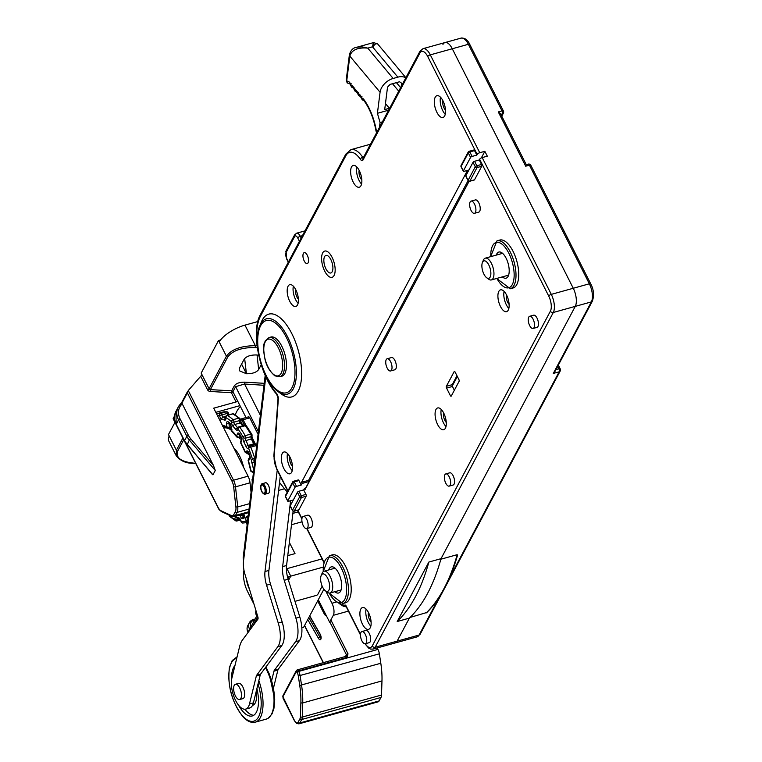 <?xml version="1.0" encoding="UTF-8"?>
<svg xmlns="http://www.w3.org/2000/svg" width="762" height="762" viewBox="0 0 762 762"><rect width="100%" height="100%" fill="white"/><g stroke="black" fill="none" stroke-linecap="round" stroke-linejoin="round"><path stroke-width="1.14" d="M236.506 697.678A7.915 3.448 -105.5 0 0 239.668 699.516A7.915 3.448 -105.5 0 0 240.868 690.963A7.915 3.448 -105.5 0 0 235.429 684.266A7.915 3.448 -105.5 0 0 233.658 689.629A7.915 3.448 -105.5 0 0 236.506 697.678M252.527 705.326L252.689 705.288A16.954 7.382 -105.5 0 0 256.213 691.41M238.506 705.136A27.137 11.811 -105.5 0 0 243.097 711.698A27.137 11.811 -105.5 0 0 252.27 715.956A27.137 11.811 -105.5 0 0 256.899 688.61M234.982 665.455A27.137 11.811 -105.5 0 0 231.534 680.047M244.888 709.231A27.137 11.811 -105.5 0 0 246.231 710.832A27.137 11.811 -105.5 0 0 253.775 715.27M287.312 492.033A180.889 78.724 74.5 0 1 279.54 482.451M261.08 485.07A5.429 2.362 74.5 0 1 261.214 484.68A5.429 2.362 74.5 0 1 262.138 483.727A5.429 2.362 74.5 0 1 265.862 488.318A5.429 2.362 74.5 0 1 265.043 494.186A5.429 2.362 74.5 0 1 263.757 493.833A5.429 2.362 74.5 0 1 263.442 493.576M260.756 488.537A4.753 2.067 -105.5 0 0 263.147 493.385A4.753 2.067 -105.5 0 0 264.995 488.566A4.753 2.067 -105.5 0 0 260.928 485.375A4.753 2.067 -105.5 0 0 260.756 488.537M265.024 489.642A4.296 1.867 -105.5 0 0 262.861 485.251A4.296 1.867 -105.5 0 0 261.195 489.614A4.296 1.867 -105.5 0 0 264.881 492.5A4.296 1.867 -105.5 0 0 265.024 489.642M242.373 698.764A7.982 3.477 -105.5 0 0 242.83 698.706A7.982 3.477 -105.5 0 0 244.612 693.182A7.982 3.477 -105.5 0 0 241.63 685.028A7.982 3.477 -105.5 0 0 238.554 683.323A7.982 3.477 -105.5 0 0 238.135 683.514M245.716 709.098L249.641 708.012A18.764 8.172 -105.5 0 0 253.413 702.869L249.488 703.955A18.764 8.172 74.5 0 1 245.716 709.098A18.764 8.172 74.5 0 1 234.877 698.944A18.764 8.172 74.5 0 1 231.896 678.075L239.573 646.69A36.176 15.745 74.5 0 1 242.478 639.985L257.832 619.268A2.257 0.981 -105.5 0 0 257.87 616.915L245.04 574.577A18.088 7.877 -105.5 0 1 243.526 561.089L243.173 557.698L265.195 375.38M268.081 493.338A5.467 2.381 -105.5 0 0 268.386 493.3A5.467 2.381 -105.5 0 0 269.215 487.385A5.467 2.381 -105.5 0 0 265.462 482.756A5.467 2.381 -105.5 0 0 265.176 482.879M277.882 646.614L281.807 645.519A22.612 9.839 -105.5 0 0 282.178 621.954L270.5 584.121L266.576 585.206L278.254 623.04A22.612 9.839 74.5 0 1 277.882 646.614L256.67 675.246A4.524 1.972 -105.5 0 0 256.299 676.084L249.488 703.955M266.576 585.206A18.088 7.877 74.5 0 1 264.995 571.51L268.919 570.424L280.292 476.221M277.235 470.173L264.995 571.51M281.807 645.519L260.585 674.151A4.524 1.972 -105.5 0 0 260.223 674.989L253.413 702.869M282.178 621.954L278.254 623.04M268.919 570.424A18.088 7.877 -105.5 0 0 270.5 584.121M295.904 618.134L284.226 580.301A18.088 7.877 74.5 0 1 282.645 566.604L286.569 565.518A18.088 7.877 -105.5 0 0 288.15 579.215L299.828 617.049L295.904 618.134A22.612 9.839 74.5 0 1 295.542 641.709L274.32 670.341A4.524 1.972 -105.5 0 0 273.958 671.179L271.643 680.618M282.645 566.604L290.608 500.71M286.569 565.518L293.132 511.178M299.828 617.049A22.612 9.839 74.5 0 1 299.456 640.613L278.244 669.246A4.524 1.972 -105.5 0 0 277.873 670.084L273.491 688.038M400.602 87.649L396.421 82.639M398.726 91.183L392.497 83.725M385.458 103.556L389.544 108.433M351.473 86.42L351.234 85.411A6.334 2.753 74.5 0 1 354.759 89.64A6.334 2.753 74.5 0 1 358.292 93.859A6.334 2.753 74.5 0 1 361.826 98.079A6.334 2.753 74.5 0 1 363.96 99.651A37.538 16.335 74.5 0 1 376.399 131.035L377.085 131.855M350.796 84.23L347.072 82.81A2.715 1.076 -32.4 0 0 347.643 82.982L346.796 81.477A6.334 2.753 74.5 0 1 351.234 85.411L352.311 87.554L354.12 88.192M355.006 90.64L354.759 89.64L355.559 91.507L357.654 92.412M358.54 94.859L358.292 93.859L359.083 95.726L361.178 96.631M362.064 99.089L361.826 98.079L362.617 99.946L364.112 100.794M405.889 77.714L377.59 43.872L373.513 42.605L356.845 47.234L361.845 46.815L367.779 48.12L393.154 78.467L397.859 77.153L372.485 46.815C373.618 41.262 373.847 41.329 373.18 47.025M382.391 121.872L380.067 122.52L379.457 127.387M380.067 122.52L377.419 113.3L380.067 92.259L349.834 56.112L346.71 81.01L347.072 82.81A3.619 2.353 -39.9 0 0 347.253 83.077L347.272 83.106A3.619 2.353 -39.9 0 1 347.253 83.077L346.262 79.686A3.619 2.257 7.2 0 0 346.71 81.01M393.154 78.467A13.564 8.811 140.1 0 0 380.067 92.259M377.59 43.872L375.771 43.682L372.485 46.815L367.779 48.12C357.673 47.263 351.692 49.921 349.834 56.112A3.619 2.257 7.2 0 1 349.387 54.788L349.387 54.788C350.72 50.178 353.206 47.663 356.845 47.234L356.845 47.234M405.784 77.915A13.564 8.811 140.1 0 0 397.859 77.153M375.971 130.769A3.619 0.772 -9.5 0 0 376.399 131.035A3.619 2.353 -39.9 0 0 376.752 132.474A3.619 3.619 0 0 1 375.971 130.769C373.818 118.882 369.894 108.937 364.188 100.917A3.619 2.143 -36.4 0 1 363.96 99.651M377.419 113.3L388.61 110.195M401.241 86.458L401.641 83.21L399.555 81.763L390.144 84.382L387.525 87.135L384.705 109.585L389.411 108.28M449.189 486.118L453.114 485.023A6.334 2.753 -105.5 0 0 454.076 478.184A6.334 2.753 -105.5 0 0 449.723 472.821L445.799 473.916A6.334 2.753 -105.5 0 0 445.789 483.222A6.334 2.753 -105.5 0 0 449.189 486.118A6.334 2.753 -105.5 0 0 450.152 479.279A6.334 2.753 -105.5 0 0 445.799 473.916M390.573 370.961L394.887 369.76A6.334 2.753 -105.5 0 0 395.849 362.922A6.334 2.753 -105.5 0 0 391.497 357.559L387.182 358.759A6.334 2.753 -105.5 0 0 387.172 368.075A6.334 2.753 -105.5 0 0 390.573 370.961A6.334 2.753 -105.5 0 0 391.535 364.122A6.334 2.753 -105.5 0 0 387.182 358.759M533.076 328.479L537 327.384A6.334 2.753 -105.5 0 0 537.962 320.545A6.334 2.753 -105.5 0 0 533.61 315.182L529.685 316.278A6.334 2.753 -105.5 0 0 529.676 325.584A6.334 2.753 -105.5 0 0 533.076 328.479A6.334 2.753 -105.5 0 0 534.038 321.64A6.334 2.753 -105.5 0 0 529.685 316.278M474.459 213.322L478.774 212.122A6.334 2.753 -105.5 0 0 479.736 205.283A6.334 2.753 -105.5 0 0 475.383 199.92L471.068 201.12A6.334 2.753 -105.5 0 0 471.059 210.436A6.334 2.753 -105.5 0 0 474.459 213.322A6.334 2.753 -105.5 0 0 475.421 206.483A6.334 2.753 -105.5 0 0 471.068 201.12M473.021 162.296L465.82 175.822L468.087 180.318L475.288 166.783L473.021 162.296A1.353 0.505 -26.8 0 1 474.564 161.277L476.831 165.773L481.536 164.459L479.269 159.972L479.631 159.287L548.726 296.066A11.306 4.924 -105.5 0 1 550.402 311.153L372.256 645.919A11.306 4.924 -105.5 0 1 365.293 643.757L369.227 642.661A6.334 2.753 -105.5 0 0 370.18 635.822A6.334 2.753 -105.5 0 0 365.836 630.46L361.912 631.555A6.334 2.753 -105.5 0 0 361.902 640.861A6.334 2.753 -105.5 0 0 365.303 643.757A6.334 2.753 -105.5 0 0 366.265 636.918A6.334 2.753 -105.5 0 0 361.912 631.555M306.686 528.599L311.001 527.399A6.334 2.753 -105.5 0 0 311.963 520.56A6.334 2.753 -105.5 0 0 307.61 515.207L303.295 516.398A6.334 2.753 -105.5 0 0 303.286 525.713A6.334 2.753 -105.5 0 0 306.686 528.599A6.334 2.753 -105.5 0 0 307.648 521.76A6.334 2.753 -105.5 0 0 303.295 516.398M513.045 287.998A24.87 10.83 -105.5 0 0 516.807 261.128A24.87 10.83 -105.5 0 0 499.72 240.068L496.976 240.83A24.87 10.83 74.5 0 1 510.349 252.184A24.87 10.83 74.5 0 1 510.292 288.76L513.045 287.998M345.51 602.809A24.87 10.83 -105.5 0 0 349.282 575.948A24.87 10.83 -105.5 0 0 332.194 554.888L329.441 555.65A24.87 10.83 74.5 0 1 342.814 567.004A24.87 10.83 74.5 0 1 342.767 603.58L345.51 602.809M502.339 276.882A13.564 5.905 -105.5 0 0 506.092 278.187A13.564 5.905 -105.5 0 0 508.149 263.538A13.564 5.905 -105.5 0 0 498.824 252.051A13.564 5.905 -105.5 0 0 496.291 255.099M259.842 325.707C252.165 342.005 263.185 381.657 278.168 391.658L281.645 394.202A42.958 18.698 -105.5 0 0 298.294 350.539A42.958 18.698 -105.5 0 0 261.499 321.735L259.842 325.707A39.1 17.021 74.5 0 1 287.484 336.652A39.1 17.021 74.5 0 1 295.761 381A39.1 17.021 74.5 0 1 278.168 391.658A39.1 17.021 74.5 0 1 266.386 376.304M281.807 376.247A20.345 8.858 -105.5 0 0 284.893 354.263A20.345 8.858 -105.5 0 0 270.91 337.033L268.948 337.576A20.345 8.858 74.5 0 1 279.892 346.862A20.345 8.858 74.5 0 1 279.845 376.79L281.807 376.247M304.219 260.966A5.648 2.457 74.5 0 1 304.228 252.66A5.648 2.457 74.5 0 1 308.115 257.442A5.648 2.457 74.5 0 1 307.257 263.547A5.648 2.457 74.5 0 1 304.219 260.966M359.293 170.602A11.306 4.924 -105.5 0 0 353.216 165.44A11.306 4.924 -105.5 0 0 351.501 177.651A11.306 4.924 -105.5 0 0 359.273 187.223A11.306 4.924 -105.5 0 0 359.293 170.602M356.816 166.973A11.306 4.924 -105.5 0 0 361.559 184.052M506.578 295.027A11.306 4.924 -105.5 0 0 500.501 289.865A11.306 4.924 -105.5 0 0 498.786 302.076A11.306 4.924 -105.5 0 0 506.559 311.648A11.306 4.924 -105.5 0 0 506.578 295.027M504.101 291.398A11.306 4.924 -105.5 0 0 508.845 308.477M443.741 413.109A11.306 4.924 -105.5 0 0 437.664 407.946A11.306 4.924 -105.5 0 0 435.95 420.157A11.306 4.924 -105.5 0 0 443.713 429.739A11.306 4.924 -105.5 0 0 443.741 413.109M441.255 409.48A11.306 4.924 -105.5 0 0 446.008 426.568M442.989 100.86A11.306 4.924 -105.5 0 0 436.912 95.698A11.306 4.924 -105.5 0 0 435.197 107.909A11.306 4.924 -105.5 0 0 442.96 117.481A11.306 4.924 -105.5 0 0 442.989 100.86M440.503 97.231A11.306 4.924 -105.5 0 0 445.256 114.319M371.113 622.087A6.334 2.753 74.5 0 1 369.694 620.03A6.334 2.753 74.5 0 1 368.437 612.467M445.532 110.223A6.334 2.753 74.5 0 1 444.113 108.166A6.334 2.753 74.5 0 1 442.855 100.594M446.284 422.472A6.334 2.753 74.5 0 1 444.865 420.414A6.334 2.753 74.5 0 1 443.608 412.852M509.121 304.39A6.334 2.753 74.5 0 1 507.702 302.333A6.334 2.753 74.5 0 1 506.444 294.761M361.836 179.965A6.334 2.753 74.5 0 1 360.416 177.908A6.334 2.753 74.5 0 1 359.159 170.336M298.38 299.199A6.334 2.753 74.5 0 1 296.97 297.142A6.334 2.753 74.5 0 1 295.713 289.57M295.847 289.836A11.306 4.924 -105.5 0 0 289.77 284.674A11.306 4.924 -105.5 0 0 288.055 296.885A11.306 4.924 -105.5 0 0 295.818 306.457A11.306 4.924 -105.5 0 0 295.847 289.836M293.36 286.207A11.306 4.924 -105.5 0 0 298.113 303.286M289.989 457.162A11.306 4.924 -105.5 0 0 283.912 451.999A11.306 4.924 -105.5 0 0 282.197 464.21A11.306 4.924 -105.5 0 0 289.96 473.783A11.306 4.924 -105.5 0 0 289.989 457.162M287.503 453.533A11.306 4.924 -105.5 0 0 292.256 470.621M368.57 612.724A11.306 4.924 -105.5 0 0 362.493 607.562A11.306 4.924 -105.5 0 0 360.778 619.773A11.306 4.924 -105.5 0 0 368.541 629.355A11.306 4.924 -105.5 0 0 368.57 612.724M366.084 609.095A11.306 4.924 -105.5 0 0 370.837 626.183M334.813 591.703A13.564 5.905 -105.5 0 0 338.557 593.007A13.564 5.905 -105.5 0 0 340.614 578.358A13.564 5.905 -105.5 0 0 331.299 566.871A13.564 5.905 -105.5 0 0 328.755 569.919M292.532 466.525A6.334 2.753 74.5 0 1 291.113 464.468A6.334 2.753 74.5 0 1 289.855 456.895M301.228 485.061L298.961 480.565L294.246 481.879L296.523 486.366L301.228 485.061L302.076 483.451L301.514 482.336L467.458 170.498L468.03 171.612L468.878 170.012L464.172 171.317A1.353 0.505 153.2 0 1 463.325 171.24L461.058 166.754A1.353 0.505 -26.8 0 1 461.096 166.468L463.363 170.955L470.564 157.429L468.297 152.943L461.096 166.468A1.353 1.114 -152 0 1 461.077 165.506L468.268 151.971A1.353 1.114 -152 0 1 468.906 151.486A1.353 0.591 -105.5 0 1 469.106 151.305L473.812 150A1.353 0.591 74.5 0 1 474.545 150.619L469.84 151.924L472.107 156.42L476.812 155.105L474.545 150.619M469.373 151.362L473.612 150.181A1.353 0.591 74.5 0 1 473.812 150M479.631 159.287A2.257 0.848 -26.8 0 1 482.203 157.591L487.309 156.172L484.851 151.314L479.746 152.724A2.257 0.848 153.2 0 0 477.174 154.419L476.812 155.105M287.779 500.91L294.98 487.385L292.703 482.889L285.512 496.424L287.779 500.91A1.353 0.505 153.2 0 0 287.741 501.196A1.353 0.505 153.2 0 0 288.588 501.272L293.294 499.967L292.932 500.653A2.257 0.848 153.2 0 0 292.846 500.863M293.789 481.308L298.028 480.136A1.353 0.591 74.5 0 1 298.228 479.946A1.353 0.591 74.5 0 1 298.961 480.565M297.437 492.252L290.236 505.778L292.503 510.264L299.704 496.738L297.437 492.252A1.353 0.505 -26.8 0 1 298.98 491.233L301.247 495.719L305.953 494.414L303.686 489.928L304.533 488.318L305.105 489.442L469.068 181.327M305.953 494.414A1.353 0.591 74.5 0 1 306.153 496.224L301.447 497.538L294.246 511.064L298.952 509.759L306.153 496.224M481.536 164.459A1.353 0.591 74.5 0 1 481.736 166.268L477.031 167.583L469.83 181.108L474.536 179.803L481.736 166.268M459.086 381.343L451.285 396.021A1.353 0.591 74.5 0 1 451.075 396.211A1.353 0.591 74.5 0 1 450.352 395.592L446.57 388.106A1.353 0.591 74.5 0 1 446.37 386.296L454.171 371.618A1.353 0.591 74.5 0 1 454.381 371.437A1.353 0.591 74.5 0 1 455.105 372.056L458.886 379.533A1.353 0.591 74.5 0 1 459.086 381.343M468.078 180.642L308.572 480.374L301.514 482.336M484.851 151.314L481.327 157.925M308.572 480.374L309.143 481.489L305.676 488.004M340.414 603.742A27.137 11.811 -105.5 0 0 345.681 605.095L346.519 606.733M456.981 375.761L452.247 384.658A1.353 0.591 -105.5 0 0 452.447 386.467L454.362 390.239M442.951 44.415A13.564 5.905 74.5 0 1 444.989 42.567A13.564 5.905 74.5 0 1 452.285 48.758L573.262 288.265A13.564 5.905 74.5 0 1 575.272 306.372L441.017 558.679A295.304 128.521 74.5 0 1 409.375 618.134L397.126 641.137A13.564 5.905 74.5 0 1 395.087 642.985A13.564 5.905 -105.5 0 0 397.126 641.137L409.375 618.134L397.212 621.516A295.304 128.521 -105.5 0 0 428.854 562.051L397.212 621.516M428.854 562.051L441.017 558.679L575.272 306.372L553.307 312.477L375.161 647.243L419.1 635.041L439.16 597.332M309.143 481.489L302.076 483.451M296.523 486.366A1.353 0.505 153.2 0 0 294.98 487.385M472.107 156.42A1.353 0.505 153.2 0 0 470.564 157.429M474.564 161.277L479.269 159.972M305.905 487.937L304.533 488.318M298.98 491.233L303.686 489.928M321.164 575.548L322.145 573.224A11.306 4.924 74.5 0 1 324.06 571.224A11.306 4.924 74.5 0 1 325.488 571.29A11.306 4.924 74.5 0 1 332.203 582.339A11.306 4.924 74.5 0 1 330.108 593.017A11.306 4.924 74.5 0 1 327.441 592.293L325.403 590.807A9.049 3.934 -105.5 0 0 329.555 585.026A9.049 3.934 -105.5 0 0 323.84 573.996A9.049 3.934 -105.5 0 0 321.164 575.548A9.049 3.934 -105.5 0 0 321.326 583.721A9.049 3.934 -105.5 0 0 325.403 590.807M330.432 277.301A13.63 5.934 -105.5 0 0 332.032 277.33A13.63 5.934 -105.5 0 0 334.099 262.604A13.63 5.934 -105.5 0 0 324.726 251.06A13.63 5.934 -105.5 0 0 322.231 264.062A13.63 5.934 -105.5 0 0 330.432 277.301M329.746 272.958A9.115 3.962 -105.5 0 0 330.822 272.977A9.115 3.962 -105.5 0 0 332.203 263.138A9.115 3.962 -105.5 0 0 325.936 255.422A9.115 3.962 -105.5 0 0 324.269 264.109A9.115 3.962 -105.5 0 0 329.746 272.958M482.422 262.471L483.394 260.147A11.306 4.924 74.5 0 1 485.308 258.147A11.306 4.924 74.5 0 1 490.004 261.004A11.306 4.924 74.5 0 1 493.909 272.434A11.306 4.924 74.5 0 1 491.366 279.94A11.306 4.924 74.5 0 1 488.699 279.216L486.661 277.73A9.049 3.934 -105.5 0 0 490.842 274.301A9.049 3.934 -105.5 0 0 487.709 263.157A9.049 3.934 -105.5 0 0 482.422 262.471A9.049 3.934 -105.5 0 0 482.584 270.643A9.049 3.934 -105.5 0 0 486.661 277.73M452.276 386.029L457.352 376.485M482.203 157.591L551.297 294.37L573.262 288.265A13.564 5.905 74.5 0 1 575.272 306.372L591.36 301.904A13.564 5.905 -105.5 0 0 589.35 283.797L529.428 165.163L525.694 166.202L526.275 164.678L500.529 113.719L498.291 111.938L502.015 110.909L468.363 44.291L452.285 48.758L573.262 288.265L589.35 283.797A2.257 0.848 -26.8 0 1 590.76 283.921C593.731 289.465 594.284 295.189 592.407 301.095L554.736 371.885L553.288 373.447L591.36 301.904A2.257 1.848 28 0 0 592.407 301.095M477.174 154.419L427.749 56.559A11.306 4.924 -105.5 0 0 419.967 52.93A2.257 1.848 28 0 1 419.929 51.33L423.024 48.673L444.989 42.567A13.564 5.905 74.5 0 1 452.285 48.758L430.311 54.864L479.746 152.724M368.827 147.228A27.137 11.811 74.5 0 1 369.427 146.228M440.865 559.213L457.181 554.679L457.39 555.727C450.256 580.501 440.084 599.418 426.863 612.477L410.089 617.439M500.586 114.414L500.529 113.719M215.817 412.337L239.973 405.622M235.248 414.88A58.788 25.584 74.5 0 1 240.401 406.46M263.995 385.286L244.573 384.029L235.629 386.658L232.943 391.697L237.611 400.955A1.353 0.505 -26.8 0 1 236.068 401.965L213.712 408.175L248.06 476.183A9.049 3.934 74.5 0 1 250.022 482.813L251.069 492.29M193.234 463.086L193.424 463.306C186.176 463.448 180.432 460.915 176.203 455.714L168.659 440.788A22.612 8.477 -26.8 0 1 169.231 436.045L168.478 434.55L174.965 422.348M257.308 347.682L255.137 347.548C241.63 347.415 232.496 350.587 227.733 357.054L210.407 389.611A1.353 1.114 -152 0 1 209.093 388.772A1.353 0.505 -26.8 0 1 207.55 389.792L200.72 376.257L201.93 374.59L209.093 388.772L226.419 356.216L218.504 340.538L220.628 339.947M201.93 374.59L201.178 373.094L218.504 340.538M219.256 342.033A22.612 8.477 -26.8 0 1 244.973 325.117L255.365 345.691L257.051 345.796M257.842 321.545L244.973 325.117M258.68 355.235L256.432 354.959C250.412 354.901 246.326 356.321 244.192 359.207L239.306 368.379L239.239 370.703L246.431 373.761C252.451 373.809 256.537 372.399 258.67 369.513L261.214 364.731M244.65 358.521L246.431 373.761L241.592 364.093M176.203 455.714L176.393 450.228L182.89 438.026M227.733 357.054A1.353 1.114 -152 0 1 226.419 356.216C231.486 349.31 241.135 345.805 255.365 345.691L255.137 347.548M237.611 400.955L246.002 417.557M200.72 376.257L188.262 390.554L233.543 480.212L248.06 476.183M187.5 391.668L181.632 402.65L213.446 465.449L215.275 470.478L212.95 474.831L211.369 472.973M185.176 442.208L218.094 507.368A7.687 3.343 -105.5 0 0 220.97 510.731L231.324 515.55A7.687 3.343 -105.5 0 0 233.734 514.655L235.372 511.578A7.687 3.343 -105.5 0 0 235.896 506.959L233.667 486.87A7.687 3.343 -105.5 0 0 232 481.232L187.366 392.868L188.262 390.554M264.014 385.143A1.353 0.505 153.2 0 1 263.938 385.172L264.252 383.162M260.375 415.3L244.573 384.029L244.812 382.172L264.176 383.315A1.353 1.114 -152 0 1 264.233 383.315M195.72 463.439L193.424 463.306L195.624 463.229M174.441 417.166L173.46 419.005L173.165 418.567L174.517 416.081M182.27 403.717L181.28 404.86A1.353 0.762 -138.9 0 0 179.889 404.66L181.623 402.669L187.623 391.382M233.915 448.17A22.727 9.887 74.5 0 1 243.697 467.544M229.324 515.236A3.619 1.572 74.5 0 1 229.324 515.512A54.721 23.812 -105.5 0 0 234.972 519.646A3.619 1.572 74.5 0 1 236.315 517.074A51.102 22.241 -105.5 0 0 238.954 517.922A3.619 1.572 74.5 0 1 241.23 521.675A1.81 1.61 94.7 0 0 242.649 523.037L247.412 522.551A56.531 24.603 74.5 0 1 247.117 522.637M248.269 515.512A51.102 22.241 -105.5 0 1 246.459 516.836A3.619 1.572 74.5 0 0 246.164 520.951A54.721 23.812 -105.5 0 1 241.23 521.675L241.183 521.399M252.441 439.531A1.81 0.705 152.7 0 0 252.479 439.131L251.908 435.931A1.81 1.448 -155.7 0 0 251.822 434.75A1.81 0.8 150.7 0 0 251.831 434.292A1.81 0.8 150.7 0 0 250.679 434.14A56.531 24.603 -105.5 0 0 245.259 425.71L239.773 427.234A56.531 24.603 74.5 0 1 245.183 435.664A1.81 0.791 74.5 0 1 245.545 438.16A1.81 1.448 -155.7 0 1 243.192 437.14A54.721 23.812 -105.5 0 0 237.954 428.977A3.619 1.572 74.5 0 1 235.82 429.501A51.102 22.241 -105.5 0 0 233.105 426.434A3.619 1.572 74.5 0 1 231.505 421.7A54.721 23.812 -105.5 0 0 225.857 417.566A3.619 1.572 74.5 0 1 224.514 420.138A51.102 22.241 -105.5 0 0 221.866 419.291A3.619 1.572 74.5 0 1 219.589 415.538A54.721 23.812 -105.5 0 0 217.437 415.566M229.667 516.417A1.81 1.81 0 0 1 229.086 515.131A1.81 0.972 -177.5 0 0 229.324 515.512A1.81 1.333 132.5 0 0 229.667 516.417L235.668 520.798A1.81 1.495 118.6 0 0 236.687 520.894A1.81 0.791 74.5 0 0 237.02 520.951L240.506 519.989M241.735 424.034A1.81 1.276 135.9 0 0 241.468 423.205L240.373 419.814A1.81 1.81 0 0 0 239.782 418.405A1.81 1.333 132.5 0 0 238.601 418.186A56.531 24.603 -105.5 0 0 232.762 413.918A1.81 1.495 118.6 0 1 233.782 414.014L239.782 418.405A1.81 1.333 132.5 0 1 240.135 419.3A1.81 0.972 -177.5 0 1 240.373 419.814A1.81 0.972 -177.5 0 1 239.459 420.605L233.963 422.138A1.81 0.972 -177.5 0 1 231.505 421.7A1.81 1.333 132.5 0 1 233.105 419.71A1.81 0.791 74.5 0 1 233.963 422.138A1.81 0.791 -105.5 0 0 234.772 424.501A1.81 1.276 135.9 0 0 233.105 426.434M228.952 414.823L228.429 413.242A1.81 1.81 0 0 0 226.8 411.775A1.81 1.61 94.7 0 0 226.295 411.823A56.531 24.603 -105.5 0 0 222.333 412.175L226.8 411.775A1.81 1.61 94.7 0 1 228.219 413.147L219.589 415.538A1.81 1.61 94.7 0 1 220.799 413.347A1.81 0.791 74.5 0 1 221.999 415.233A1.81 0.791 -105.5 0 0 223.133 417.1A1.81 1.591 102.3 0 0 221.866 419.291M246.583 426.587A1.81 1.076 143.5 0 0 246.469 425.948L251.831 434.292A1.81 1.81 0 0 1 251.908 435.931A1.81 1.448 -155.7 0 1 251.041 436.626A1.81 0.791 -105.5 0 0 250.679 434.14L245.183 435.664A1.81 0.8 150.7 0 0 243.192 437.14A3.619 1.572 74.5 0 0 243.811 441.931A1.81 0.705 152.7 0 1 245.85 440.55A52.911 23.031 74.5 0 1 248.193 445.389L253.679 443.865A52.911 23.031 -105.5 0 0 251.346 439.017A1.81 0.791 74.5 0 1 251.041 436.626L245.545 438.16A1.81 0.791 -105.5 0 0 245.85 440.55L251.346 439.017A1.81 0.705 152.7 0 1 252.479 439.131L254.775 443.903A1.81 0.543 155.7 0 0 253.679 443.865A1.81 0.791 74.5 0 0 254.356 444.76M222.352 425.291A44.767 19.488 74.5 0 1 226.752 426.882L227.438 428.015L228.657 428.234A1.353 0.591 74.5 0 0 228.914 428.282L229.695 428.349A1.81 1.495 -60.4 0 1 230.372 429.482A41.148 17.907 -105.5 0 0 225.181 427.806A3.162 1.381 74.5 0 1 223.876 426.682M231.115 426.701A1.81 0.791 178 0 1 230.876 426.329L231.029 430.044L231.115 426.701A3.162 1.381 74.5 0 0 229.448 422.71L228.095 421.719A3.162 1.381 74.5 0 0 226.628 423.415L226.752 426.882L229.229 427.472A1.353 0.591 74.5 0 1 228.924 428.282L222.78 426.539M226.628 423.415A1.81 0.791 -2 0 0 229.095 423.643L229.705 423.558M231.01 429.978L231.467 430.959L231.924 429.444M231.238 430.168A44.767 19.488 74.5 0 1 236.639 436.274L236.858 437.045L238.706 437.731A1.353 0.591 74.5 0 1 238.173 437.426M239.697 434.873L238.973 437.398L236.639 436.274L238.154 437.398M236.639 436.274L237.363 433.759A3.162 1.381 74.5 0 1 239.411 433.959L240.668 435.912A3.162 1.381 74.5 0 1 241.535 440.255L240.725 443.065L245.269 452.476L247.24 453.466A1.353 0.591 74.5 0 1 247.088 453.466M241.792 443.065L240.725 443.065M240.811 442.76A44.767 19.488 74.5 0 1 245.307 452.066L245.269 452.476M248.498 452.542L247.326 453.428L246.421 452.657M245.307 452.066L246.726 450.999A3.162 1.381 74.5 0 1 248.945 453.066L249.85 455.59A3.162 1.381 74.5 0 1 249.745 459.41L248.326 460.477L249.145 458.476M250.003 457.705L248.669 458.705L248.117 460.41L250.841 471.221L253.422 472.869M248.326 460.477L249.06 459.991L248.326 460.477A44.767 19.488 74.5 0 1 251.012 471.135L251.831 470.983L251.012 471.135L252.651 472.373M243.888 514.75L242.621 515.207A1.353 0.591 -105.5 0 0 243.535 516.426A1.81 1.629 81.7 0 0 242.411 518.617A3.162 1.381 74.5 0 1 240.268 515.75L240.078 515.026M244.145 516.112L243.535 516.426L244.145 516.341M252.565 479.889L253.413 477.564M252.946 478.546L252.298 479.803L252.051 479.365L252.289 482.232M330.86 619.897L348.005 653.844L347.11 657.396L298.466 670.912L298.723 671.417A6.782 2.953 74.5 0 1 300.123 675.837L301.571 685.295A54.264 23.622 74.5 0 1 302.724 702.945L302.266 717.061L381.505 695.039L381.972 680.923A54.264 23.622 -105.5 0 0 380.81 663.273L379.362 653.815A6.782 2.953 -105.5 0 0 377.971 649.405L377.238 647.948M381.505 695.039A6.782 2.953 74.5 0 1 380.971 697.478L301.733 719.499L299.895 722.938L379.133 700.916L380.971 697.478M379.133 700.916A6.782 2.953 74.5 0 1 378.114 701.84L298.875 723.862A6.782 2.953 74.5 0 0 299.895 722.938A1.353 1.114 -152 0 1 298.152 722.147L299.98 718.699A5.429 2.362 -105.5 0 0 300.409 716.756L300.876 702.631A52.911 23.031 -105.5 0 0 299.742 685.429L298.304 675.97A5.429 2.362 -105.5 0 0 297.18 672.436L296.304 671.636L282.94 696.744L294.418 720.404A5.429 2.362 -105.5 0 0 298.152 722.147M325.336 613.686L324.679 614.801L317.668 600.923M348.005 653.844A1.353 0.505 153.2 0 0 346.462 654.853L329.917 622.116M283.55 695.296A1.353 1.114 28 0 0 282.921 695.782L296.285 670.674A1.353 1.114 28 0 1 296.913 670.189A2.257 0.981 74.5 0 1 297.256 669.884L345.9 656.368A2.257 0.981 -105.5 0 1 347.11 657.396L346.462 654.853A3.619 1.572 74.5 0 0 346.167 655.225A1.353 1.114 -152 0 1 346.072 656.349M348.434 611.114L333.299 615.325L329.632 622.202L318.287 599.742L303.647 627.259L301.838 627.764M287.76 555.631L295.018 553.612L289.36 542.411M243.973 570.195A18.088 7.877 -105.5 0 0 247.621 591.617L254.079 604.399M317.783 594.417L322.174 586.159L317.783 594.417A1.353 0.505 -26.8 0 1 316.24 595.427A1.353 0.505 153.2 0 0 317.783 594.417M294.98 601.342L316.24 595.427L294.98 601.342M323.145 567.138L290.741 576.139L286.96 568.652L322.059 558.898L286.96 568.652L290.741 576.139L288.503 580.349L290.741 576.139L288.779 576.682L288.084 578.996M323.888 589.226L318.287 599.742M249.65 629.355A3.619 1.572 74.5 0 1 249.517 629.098L248.06 632.346M247.926 632.079A9.049 7.401 -152 0 1 247.793 625.65L249.374 622.668A9.049 7.401 -152 0 1 253.575 619.43A1.353 0.591 74.5 0 1 253.784 619.249A1.353 0.591 74.5 0 1 254.508 619.868A7.687 6.296 28 0 0 250.727 627.336M258.07 434.33L249.765 417.881L243.097 419.729L246.012 425.51M248.202 417.157A2.257 0.981 74.5 0 1 248.545 416.843A2.257 0.981 74.5 0 1 249.765 417.881M333.299 615.325A9.049 3.934 -105.5 0 0 331.956 603.247L325.822 591.102M265.795 667.121A32.556 14.173 74.5 0 1 272.272 712.413M265.909 666.969L269.329 674.065L274.72 699.573L273.958 708.279L272.063 713.851L268.148 718.299L266.252 719.118A33.919 14.764 -105.5 0 0 265.452 667.588M236.725 658.339A32.556 14.173 -105.5 0 0 229.124 681.99A32.556 14.173 -105.5 0 0 242.716 716.08A32.556 14.173 -105.5 0 0 258.909 716.175A32.556 14.173 -105.5 0 0 258.042 683.924M258.851 680.599A33.919 14.764 74.5 0 1 255.26 722.166L266.252 719.118M265.795 376.723L243.745 559.279M256.299 676.084L260.223 674.989M256.67 675.246L260.585 674.151M273.958 671.179L277.873 670.084M274.32 670.341L278.244 669.246M295.542 641.709L299.456 640.613M288.15 579.215L284.226 580.301M496.843 278.416A23.517 10.239 -105.5 0 0 512.512 284.14A23.517 10.239 -105.5 0 0 508.806 253.194A23.517 10.239 -105.5 0 0 496.519 242.383A23.517 10.239 -105.5 0 0 490.785 256.632M329.222 593.074A23.517 10.239 -105.5 0 0 344.957 599.008A23.517 10.239 -105.5 0 0 341.271 568.014A23.517 10.239 -105.5 0 0 328.946 557.203A23.517 10.239 -105.5 0 0 323.259 571.633M286.474 337.623A37.5 16.326 -105.5 0 0 257.727 339.271A37.5 16.326 -105.5 0 0 284.874 393.021A37.5 16.326 -105.5 0 0 286.474 337.623M278.349 347.882A18.993 8.268 -105.5 0 0 263.785 348.71A18.993 8.268 -105.5 0 0 277.53 375.942A18.993 8.268 -105.5 0 0 278.349 347.882M276.682 468.487A2.257 0.848 153.2 0 0 276.625 468.963L273.853 456.152L278.025 398.545A2.257 1.295 4.1 0 0 278.32 399.25L274.149 456.857A11.306 4.924 -105.5 0 0 276.682 468.487L287.96 490.814M278.025 398.545L276.72 394.249A2.257 1.514 -41.4 0 1 276.454 393.297A4.524 1.972 74.5 0 1 278.32 399.25M419.967 52.93L363.017 159.963A4.524 1.972 -105.5 0 1 360.378 159.315A24.87 10.83 -105.5 0 0 345.843 155.753L260.452 316.23A47.482 20.669 -105.5 0 0 276.454 393.297M292.665 500.139L292.932 500.653M297.761 510.216L301.942 518.503M307 528.514L324.012 562.175M345.681 605.095L360.474 634.375M287.807 491.099L276.625 468.963A2.257 0.848 153.2 0 0 277.044 469.202M423.024 48.673A13.564 5.905 74.5 0 1 430.311 54.864A2.257 0.848 153.2 0 0 427.749 56.559M548.726 296.066A2.257 0.848 -26.8 0 1 551.297 294.37A13.564 5.905 74.5 0 1 553.307 312.477A2.257 1.848 28 0 1 550.402 311.153M372.256 645.919A2.257 1.848 28 0 0 375.161 647.243A13.564 5.905 74.5 0 1 373.123 649.091L417.062 636.88A13.564 5.905 -105.5 0 0 419.1 635.041A2.257 1.848 -152 0 0 420.148 634.232L417.062 636.88M273.853 456.152A2.257 1.295 4.1 0 0 274.149 456.857M345.843 155.753A2.257 1.848 -152 0 1 345.815 154.143L260.413 314.62A2.257 1.848 28 0 0 260.452 316.23M452.447 386.467L446.57 388.106M450.352 395.592L451.714 395.211M446.37 386.296L452.247 384.658M454.647 371.485L454.171 371.618M345.815 154.143L350.939 149.647A27.137 11.811 74.5 0 1 362.712 157.22L363.731 156.934M363.284 157.782A2.257 0.981 74.5 0 1 362.712 157.22A2.257 1.248 145.7 0 0 360.378 159.315M419.929 51.33L362.979 158.353A2.257 1.848 28 0 0 363.017 159.963M302.409 235.696L300.304 236.277L301.18 238.011M304.981 230.876L296.656 233.182A6.782 2.953 74.5 0 1 300.304 236.277A2.257 0.848 153.2 0 0 297.732 237.973A4.524 1.972 -105.5 0 0 294.627 236.525L286.083 252.574A4.524 1.972 -105.5 0 0 286.75 258.604L288.446 261.947M299.428 241.316L297.732 237.973M287.112 259.318A2.257 0.848 -26.8 0 1 286.693 259.08A2.257 0.848 -26.8 0 1 286.75 258.604M288.293 262.233L286.693 259.08L286.045 250.965A2.257 1.848 28 0 0 286.083 252.574M286.045 250.965L294.589 234.915A2.257 1.848 28 0 0 294.627 236.525M469.221 181.137A1.353 0.591 -105.5 0 0 469.63 181.289A1.353 0.591 -105.5 0 0 469.83 181.108A1.353 1.114 28 0 1 468.087 180.318A1.353 0.505 153.2 0 0 468.049 180.594A1.353 0.505 153.2 0 0 468.43 180.746M475.288 166.783A1.353 1.114 28 0 0 477.031 167.583A1.353 0.591 74.5 0 0 476.831 165.773A1.353 0.505 153.2 0 0 475.288 166.783M469.84 151.924A1.353 0.591 -105.5 0 0 469.106 151.305A1.353 1.353 0 0 0 468.268 151.971A1.353 1.114 -152 0 0 468.297 152.943A1.353 0.505 -26.8 0 1 469.84 151.924M461.305 166.897A1.353 0.505 -26.8 0 1 461.058 166.754A1.353 1.353 0 0 1 461.077 165.506M293.637 511.083A1.353 0.591 -105.5 0 0 294.046 511.245A1.353 0.591 -105.5 0 0 294.246 511.064A1.353 1.114 28 0 1 292.503 510.264A1.353 0.505 153.2 0 0 292.465 510.55A1.353 0.505 153.2 0 0 292.846 510.702M299.704 496.738A1.353 1.114 28 0 0 301.447 497.538A1.353 0.591 74.5 0 0 301.247 495.719A1.353 0.505 153.2 0 0 299.704 496.738M285.721 496.843A1.353 0.505 -26.8 0 1 285.474 496.71A1.353 0.505 -26.8 0 1 285.512 496.424A1.353 1.114 28 0 1 285.483 495.452A1.353 1.353 0 0 0 285.474 496.71L287.741 501.196M292.703 482.889A1.353 0.505 -26.8 0 1 294.246 481.879A1.353 0.591 74.5 0 0 293.522 481.26A1.353 1.353 0 0 0 292.684 481.927A1.353 1.114 28 0 0 292.703 482.889M298.228 479.946L293.522 481.26A1.353 0.591 74.5 0 0 293.313 481.441A1.353 1.114 28 0 0 292.684 481.927L285.483 495.452M469.716 44.891A2.257 0.848 153.2 0 0 469.773 44.415A2.257 0.848 153.2 0 0 468.363 44.291A13.564 5.905 -105.5 0 0 461.077 38.1L444.989 42.567M525.694 166.202L498.291 111.938M449.628 577.663L559.175 371.808L553.288 373.447M426.158 612.972A295.075 128.426 -105.5 0 0 457.181 554.679M555.965 369.589L558.841 368.789A2.257 0.981 -105.5 0 1 559.175 371.808A2.257 1.848 28 0 0 560.194 369.389A2.257 0.848 153.2 0 0 560.251 368.913A2.257 0.848 153.2 0 0 558.841 368.789L557.641 366.427M501.472 115.576L502.349 113.919L500.844 114.338M503.368 111.509A2.257 1.848 -152 0 1 502.349 113.919A2.257 0.981 -105.5 0 0 502.015 110.909A2.257 0.848 153.2 0 1 503.425 111.033A2.257 0.848 153.2 0 1 503.368 111.509M530.838 165.297A2.257 2.257 0 0 0 528.209 164.135A2.257 0.981 -105.5 0 1 529.428 165.163A2.257 0.848 -26.8 0 1 530.838 165.297L590.76 283.921M526.266 164.678L528.209 164.135A2.257 0.981 -105.5 0 0 527.866 164.44M246.355 522.818A34.823 15.154 -105.5 0 0 247.193 524.361M249.05 509.054L237.115 512.369L235.477 515.455L248.717 511.778M250.022 482.813L235.506 486.851L237.734 506.94L249.707 503.615M183.747 439.712L177.698 451.066C175.508 457.686 180.813 461.705 193.634 463.115M169.231 436.045L176.393 450.228A1.353 1.114 28 0 0 177.698 451.066M236.068 401.965L231.4 392.716L210.169 391.468L210.407 389.611L231.638 390.858L234.315 385.82C236.144 383.334 239.639 382.124 244.812 382.172M257.042 355.006L258.67 369.513M258.385 431.721L235.629 386.658A1.353 1.114 28 0 0 234.315 385.82M207.55 389.792A2.715 2.219 28 0 0 210.169 391.468M187.366 392.868L181.889 403.165M173.46 419.005L175.593 423.243M179.965 404.584L181.613 402.688M181.28 404.86A16.735 13.697 28 0 0 180.08 418.871A1.353 0.505 153.2 0 0 178.537 419.881A18.088 14.811 -152 0 1 178.26 407.022L175.936 411.385A18.088 14.811 28 0 0 176.213 424.234A1.353 0.505 153.2 0 0 176.184 424.52L184.48 440.95A1.353 0.505 153.2 0 1 184.518 440.665L186.833 436.312L178.537 419.881L176.213 424.234L184.518 440.665A18.088 14.811 28 0 0 187.004 444.398L212.95 474.831M215.275 470.478L189.328 440.036L187.242 444.665M180.08 418.871L188.376 435.293A16.735 13.697 28 0 0 190.681 438.741L213.446 465.449M233.734 514.655A1.353 1.114 28 0 0 235.477 515.455A9.049 3.934 74.5 0 1 234.125 516.684L248.612 512.655M235.896 506.959L237.734 506.94A9.049 3.934 74.5 0 1 237.115 512.369A1.353 1.114 28 0 1 235.372 511.578M232 481.232A1.353 0.505 -26.8 0 1 233.543 480.212A9.049 3.934 74.5 0 1 235.506 486.851L233.667 486.87M190.681 438.741L189.328 440.036A18.088 14.811 -152 0 1 186.833 436.312A1.353 0.505 153.2 0 1 188.376 435.293M178.26 407.022A18.088 14.811 -152 0 1 179.832 404.736A1.353 0.762 -138.9 0 1 179.889 404.66L178.26 407.022M232.943 391.697A1.353 1.114 28 0 0 231.638 390.858L231.4 392.716A1.353 0.505 153.2 0 0 232.943 391.697M220.97 510.731A1.353 1.143 115 0 0 221.58 511.626C219.389 510.016 218.218 508.683 218.056 507.654L173.165 418.767M231.324 515.55A1.353 1.143 115 0 0 231.934 516.455L221.58 511.626M175.936 411.385L176.184 424.52A1.353 0.505 153.2 0 0 176.432 424.663M212.417 474.526L184.48 440.95A1.353 0.505 153.2 0 0 184.737 441.093M242.411 514.379L242.621 515.207L240.268 515.75M224.676 426.872A1.81 1.61 -86.7 0 1 225.181 427.806M253.794 469.763A3.619 1.572 74.5 0 1 253.213 468.068A51.102 22.241 -105.5 0 0 251.86 462.705A3.619 1.572 74.5 0 1 252.355 458.819A54.721 23.812 -105.5 0 0 248.555 448.247A3.619 1.572 74.5 0 1 246.069 446.608A51.102 22.241 -105.5 0 0 243.811 441.931M254.013 467.973L253.213 468.068M243.573 425.539L241.468 423.205A1.81 1.276 135.9 0 0 240.259 422.977A1.81 0.791 74.5 0 1 239.459 420.605A1.81 0.791 -105.5 0 0 238.601 418.186L233.105 419.71A56.531 24.603 74.5 0 0 227.276 415.442A1.81 1.495 118.6 0 0 225.857 417.566A1.81 0.581 -6 0 1 225.628 417.319L225.571 418.424L226.143 418.014M228.038 415.08A1.81 0.791 74.5 0 1 227.486 413.709A1.81 0.791 -105.5 0 0 226.295 411.823L220.799 413.347A56.531 24.603 74.5 0 0 216.846 413.709L222.333 412.175M242.764 425.767A52.911 23.031 -105.5 0 0 240.259 422.977L234.772 424.501A52.911 23.031 74.5 0 1 237.582 427.682L238.001 427.568M225.781 416.366L223.133 417.1A52.911 23.031 74.5 0 1 225.647 417.9M256.594 446.542A56.531 24.603 -105.5 0 0 256.213 445.608L250.727 447.142A56.531 24.603 74.5 0 1 254.651 458.057L255.222 457.905M243.878 513.969L244.183 515.179A3.162 1.381 74.5 0 1 243.583 518.446L242.411 518.617M219.075 418.805A3.162 1.381 74.5 0 1 220.561 421.462L220.694 422.015M251.012 471.135L252.851 471.726A3.162 1.381 74.5 0 1 253.498 472.183M252.298 479.803A44.767 19.488 74.5 0 1 252.422 481.146M233.782 414.014A1.81 1.81 0 0 0 232.429 413.861A1.81 0.791 -105.5 0 1 232.762 413.918L227.276 415.442A1.81 0.791 74.5 0 0 226.943 415.385L232.429 413.861A1.81 0.791 -105.5 0 0 232.172 414.08M254.746 461.905L254.184 462.067A52.911 23.031 74.5 0 1 254.556 463.439M226.6 415.804A1.81 0.791 74.5 0 1 226.943 415.385A1.81 1.81 0 0 0 225.628 417.319A1.81 0.581 -6 0 1 225.895 416.966M235.82 429.501A1.81 1.153 140.8 0 1 237.582 427.682A1.81 0.791 -105.5 0 0 237.83 427.92M238.258 428.034L237.734 428.254A1.81 1.191 9.3 0 0 237.954 428.977A1.81 1.076 143.5 0 1 239.773 427.234A1.81 0.791 74.5 0 0 239.039 426.806A1.81 1.81 0 0 0 237.734 428.254A1.81 1.191 9.3 0 1 238.649 427.425A1.81 0.791 74.5 0 1 239.039 426.806L244.526 425.272A1.81 1.81 0 0 1 246.469 425.948A1.81 1.076 143.5 0 0 245.259 425.71A1.81 0.791 -105.5 0 0 244.526 425.272L242.068 420.405A1.353 0.591 -105.5 0 0 241.135 419.976L240.516 421.138M246.069 446.608A1.81 0.543 155.7 0 1 248.193 445.389A1.81 0.791 -105.5 0 0 249.041 446.361M256.727 445.503L256.213 445.608A1.81 0.791 -105.5 0 0 255.137 444.541A1.81 0.791 -105.5 0 0 254.927 444.684L249.888 446.084M249.431 446.208A1.81 0.791 74.5 0 1 249.641 446.065A1.81 0.791 74.5 0 1 250.727 447.142L248.555 448.247A1.81 1.553 38.5 0 1 249.431 446.208M254.975 459.972L254.432 460.124A1.81 1.629 -109.7 0 1 252.355 458.819L254.651 458.057A1.81 0.791 74.5 0 1 254.432 460.124A1.81 0.791 -105.5 0 0 254.184 462.067L251.86 462.705M237.601 518.474A1.81 0.791 -105.5 0 0 237.42 519.636A1.81 0.791 74.5 0 1 237.02 520.951A1.81 1.81 0 0 1 235.668 520.798A1.81 1.495 118.6 0 1 234.972 519.646A1.81 0.581 -6 0 0 237.42 519.636L239.42 519.084M254.698 444.208A1.81 0.543 155.7 0 0 254.775 443.903L255.422 444.884M225.638 418.071A1.81 1.543 113 0 0 224.514 420.138M236.315 517.074A1.81 1.543 113 0 0 237.173 518.303L240.135 519.255L241.021 521.57A1.81 1.81 0 0 0 242.649 523.037M238.954 517.922A1.81 1.591 102.3 0 0 239.973 519.208M247.679 520.398L246.164 520.951A1.81 1.629 68.1 0 0 247.45 522.246M246.459 516.836A1.81 1.619 59.6 0 0 247.945 518.141M249.593 458.01A3.162 1.381 74.5 0 1 249.936 456.533M249.355 454.752A3.162 1.381 74.5 0 1 247.64 453.428M241.364 438.302A3.162 1.381 74.5 0 1 239.459 438.255A41.148 17.907 -105.5 0 0 239.039 437.693M230.991 429.587A3.162 1.381 74.5 0 1 230.372 429.482M229.067 428.187A1.81 1.495 -60.4 0 1 229.695 428.349M229.143 423.148A1.353 0.591 -105.5 0 0 229.095 423.643L229.229 427.472A1.81 0.791 178 0 1 230.915 427.396M228.095 421.719A1.81 1.429 126.2 0 0 228.6 422.748L229.943 423.729L230.876 426.329A1.81 0.791 178 0 1 231.048 425.987M229.448 422.71A1.81 1.429 126.2 0 0 229.943 423.729M239.43 437.769A1.81 1.057 -36 0 1 239.459 438.255M241.354 438.236A1.81 1.324 -164 0 0 238.973 437.398A1.353 0.591 74.5 0 1 238.706 437.731L239.354 437.626M237.363 433.759A1.81 1.324 16 0 0 239.563 434.664M239.411 433.959A1.81 0.943 147.3 0 0 239.459 434.502A1.81 0.943 147.3 0 0 239.935 434.769M240.668 435.912A1.81 0.943 147.3 0 0 240.716 436.455A1.81 0.943 147.3 0 0 241.078 436.702M241.535 440.255A1.81 1.324 -164 0 1 241.364 439.322L240.592 441.998M249.079 453.981A1.81 1.61 -126.9 0 0 247.326 453.428A1.353 0.591 74.5 0 1 247.24 453.466L248.041 453.552L247.488 452.628M246.726 450.999A1.81 1.61 53.1 0 0 248.898 452.247M249.745 459.41A1.81 1.61 -126.9 0 1 249.993 457.762M252.851 471.726A1.81 1.562 107.9 0 0 253.432 472.773M244.716 516.265A1.81 1.629 81.7 0 0 243.583 518.446M304.61 625.45L323.383 662.616M345.5 656.473L346.167 655.225M326.269 615.544L324.679 614.801M309.724 615.848L320.145 634.136A3.619 1.572 74.5 0 1 320.916 639.051A3.619 1.572 74.5 0 1 318.497 638.356L307.762 619.535M308.791 617.601L319.983 637.242L320.916 636.975M300.876 702.631A1.353 0.714 1.9 0 0 302.724 702.945L381.972 680.923M299.742 685.429L380.81 663.273M298.304 675.97L379.362 653.815M297.18 672.436A1.353 0.505 -26.8 0 1 298.723 671.417L377.971 649.405M300.409 716.756A1.353 0.714 1.9 0 0 302.266 717.061A6.782 2.953 74.5 0 1 301.733 719.499A1.353 1.114 -152 0 1 299.98 718.699M318.497 638.356A1.353 0.61 150.3 0 1 319.983 637.242A2.257 0.981 -105.5 0 0 320.869 638.099M346.196 656.177L345.9 656.368A2.257 0.981 -105.5 0 0 345.557 656.673M296.304 671.636A1.353 1.114 28 0 1 296.285 670.674L297.256 669.884A2.257 0.981 74.5 0 1 298.466 670.912A1.353 0.505 -26.8 0 0 296.923 671.932M320.411 634.641A1.353 0.61 -29.7 0 1 320.145 634.479A1.353 0.61 -29.7 0 1 320.145 634.136M298.875 723.862L296.58 723.414L294.389 720.69L283.045 698.24L282.921 695.782A1.353 1.114 28 0 0 282.94 696.744M249.45 589.112L249.212 588.635A12.211 5.315 74.5 0 1 246.545 579.549M302.019 521.799L291.494 524.723M251.86 437.083L255.594 444.475M331.956 603.247L336.299 602.047M257.804 616.715L252.927 625.888M241.135 419.976A0.905 0.743 -152 0 1 241.535 419.005A2.257 0.981 74.5 0 1 241.878 418.7A2.257 0.981 74.5 0 1 243.097 419.729L242.068 420.405M254.051 619.296L255.175 618.992M257.185 614.667L256.594 615.801A3.619 1.572 74.5 0 1 256.727 616.077M256.632 616.239L255.956 610.591A9.049 7.401 28 0 0 256.594 615.801A1.353 0.505 153.2 0 0 256.556 616.077A1.353 0.505 153.2 0 0 256.661 616.182M250.098 628.526A1.353 0.505 -26.8 0 0 249.517 629.098A9.049 7.401 -152 0 1 249.374 622.668L255.251 618.839M239.668 699.516L243.249 698.516M235.429 684.266L239.011 683.266M237.106 656.815L232.172 660.587L229.41 667.55C227.305 685.648 231.791 702.012 242.888 716.661C247.098 721.271 251.222 723.109 255.26 722.166M263.147 493.385L263.757 493.833M260.928 485.375L261.214 484.68M265.043 494.186L268.672 493.176M278.578 490.423L284.54 488.766M262.138 483.727L265.767 482.717M351.368 83.849L349.758 83.687L351.625 87.106L353.549 88.192M354.901 88.068L353.292 87.906L355.159 91.326L357.083 92.412M358.435 92.288L356.816 92.126L358.683 95.545L360.607 96.641M361.96 96.517L360.35 96.345L362.217 99.774L364.141 100.86M346.262 79.686L349.387 54.788M496.976 240.83L490.623 256.68M496.672 278.463L510.292 288.76M329.441 555.65L323.098 571.767M329.013 593.036L342.767 603.58M268.948 337.576L265.205 340.947C264.843 343.3 262.014 342.357 265.043 359.474C266.624 366.198 269.91 371.656 274.901 375.847L279.845 376.79M292.789 500.967L292.408 500.205M360.455 634.917L345.9 606.104M323.898 562.556L306.743 528.59M301.885 518.97L297.494 510.283M260.413 314.62C250.422 331.394 259.89 376.19 276.72 394.249M364.979 643.795L368.684 648.138L370.618 649.072L373.123 649.091M350.939 149.647L370.503 144.209M294.589 234.915L296.656 233.182M338.947 603.409L343.281 606.209L346.3 606.885M465.782 176.108L468.049 180.594A1.353 1.353 0 0 0 469.63 181.289L474.335 179.984M290.198 506.063L292.465 510.55A1.353 1.353 0 0 0 294.046 511.245L298.752 509.94M330.108 593.017L341.1 589.959M324.06 571.224L335.042 568.176M491.366 279.94L508.635 275.139M485.308 258.147L502.577 253.355M558.336 365.131L560.251 368.913A2.257 2.257 0 0 1 560.222 370.999L420.148 634.232M461.077 38.1C464.887 37.805 467.782 39.91 469.773 44.415L503.425 111.033A2.257 2.257 0 0 1 503.396 113.109L501.767 116.176M247.164 524.647L246.183 522.856M174.517 416.014L173.165 418.567M231.934 516.455L234.125 516.684M248.707 446.684A1.81 1.81 0 0 1 249.641 446.065L255.137 444.541A1.81 1.81 0 0 1 256.794 444.913M220.247 419.948L219.589 419.833L220.37 421.462M231.467 430.959L236.858 437.045M240.03 434.283L239.22 434.207L240.716 436.455L241.364 439.322M248.983 452.199L248.183 452.114L250.231 457.533M243.707 514.017L244.097 516.741L244.745 516.255M253.241 477.564L252.051 479.365M309.629 616.029L320.145 634.479L321.107 638.099M323.231 662.664L304.524 625.621M292.865 513.378L298.294 511.873M248.545 416.843L241.878 418.7L240.421 420.643M247.879 632.698L257.289 615.01"/></g></svg>
